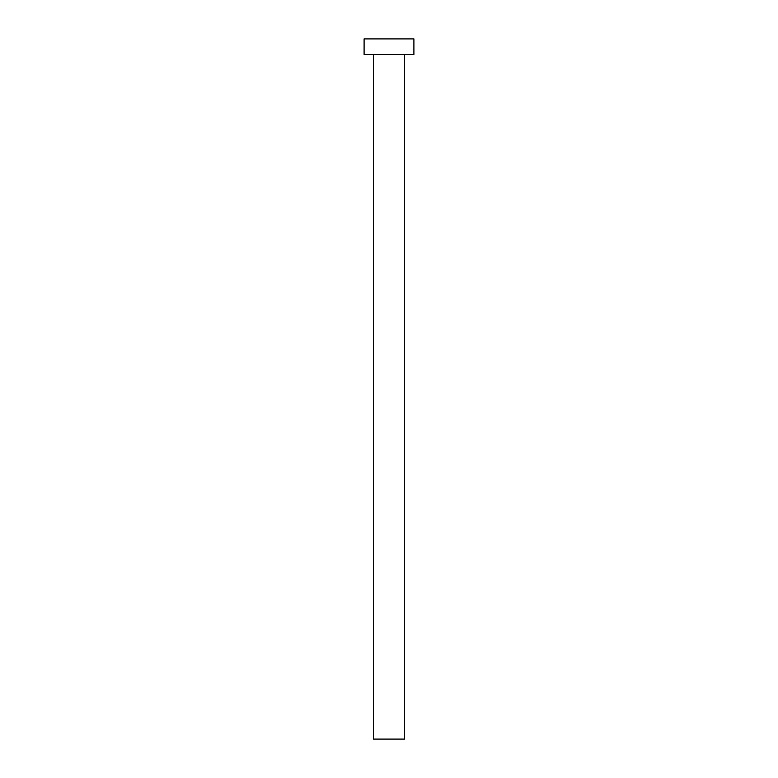 <?xml version="1.0" encoding="UTF-8"?>
<svg xmlns="http://www.w3.org/2000/svg" width="778" height="778" viewBox="0 0 778 778"><rect width="100%" height="100%" fill="white"/><g stroke="black" fill="none" stroke-linecap="round" stroke-linejoin="round"><path stroke-width="0.58" stroke-dasharray="3.89 2.92" d="M404.56 54.46L364.104 54.46L404.56 54.46M364.104 38.9L413.896 38.9L364.104 38.9M404.56 739.1L373.44 739.1L404.56 739.1"/><path stroke-width="1.17" d="M373.44 54.46L373.44 739.1L404.56 739.1L404.56 54.46L404.56 739.1L373.44 739.1L373.44 54.46M364.104 38.9L364.104 54.46L413.896 54.46L413.896 38.9L364.104 38.9L364.104 54.46L413.896 54.46L413.896 38.9L364.104 38.9"/></g></svg>
